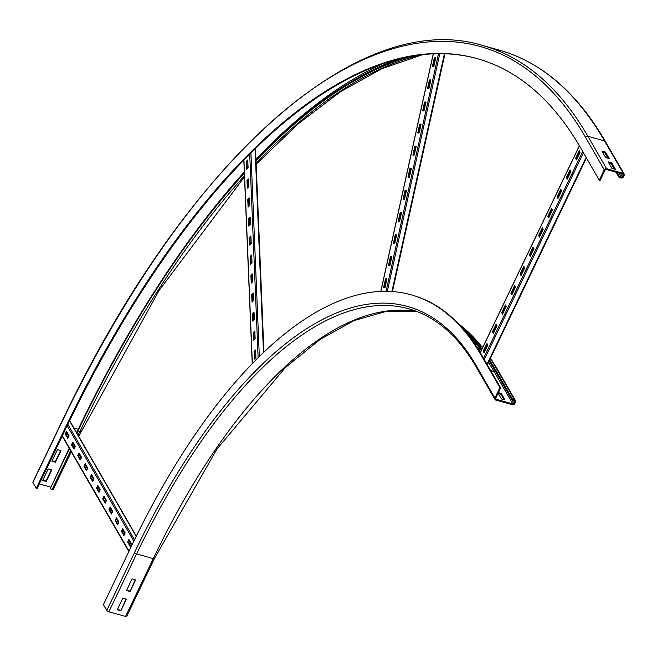 <?xml version="1.0" encoding="UTF-8"?>
<svg xmlns="http://www.w3.org/2000/svg" width="657" height="657" viewBox="0 0 657 657"><rect width="100%" height="100%" fill="white"/><g stroke="black" fill="none" stroke-linecap="round" stroke-linejoin="round"><path stroke-width="0.99" d="M130.086 591.497L126.505 590.495L132.049 578.924L135.629 579.926L130.086 591.497L135.227 579.811M126.661 590.175L129.831 591.062M120.847 610.772L117.266 609.77L122.81 598.207L126.39 599.209L120.847 610.772L125.988 599.094M117.422 609.45L120.601 610.337M126.653 616.044A1.823 0.632 -154.4 0 1 126.702 616.389A1.823 0.632 -154.4 0 1 125.561 616.463L108.865 611.79A1.823 0.632 -154.4 0 1 106.771 610.476L103.404 604.645L131.113 546.805A515.556 218.453 -74.4 0 1 411.216 294.829A515.556 218.453 -74.4 0 1 481.179 355.215L499.895 387.638L500.683 387.86L481.967 355.437A515.556 218.453 -74.4 0 0 412.013 295.05A515.556 218.453 -74.4 0 0 411.619 294.944M498.392 392.648L501.275 393.461L505.019 399.941L501.439 398.939L498.129 393.206M504.042 399.67L500.905 394.225L498.293 393.502M500.905 394.225L501.275 393.461M490.508 358.155L496.799 368.29A1.823 1.528 150 0 0 495.953 367.657L493.965 367.099A506.9 214.79 -74.4 0 0 489.637 359.97M481.992 348.966A506.9 214.79 -74.4 0 0 462.421 327.991M499.895 387.638L494.902 398.052A1.823 1.528 150 0 0 495.756 400.039L512.452 404.712A1.823 1.528 150 0 0 514.784 403.612L515.523 402.076A1.823 1.528 150 0 0 514.669 400.088L512.682 399.53L512.312 400.302L493.596 367.871A505.989 214.404 -74.4 0 0 489.268 360.742M481.622 349.738A505.989 214.404 -74.4 0 0 466.445 332.721M512.312 400.302L514.3 400.86A0.912 0.764 -30 0 1 514.727 401.854L513.988 403.39A0.912 0.764 -30 0 1 512.821 403.94L496.125 399.267A0.912 0.764 -30 0 1 495.698 398.273L500.683 387.86M493.965 367.099L512.682 399.53M57.43 449.651L61.011 450.653L55.467 462.216L51.887 461.214L57.43 449.651M52.043 460.902L55.221 461.789L60.608 450.538M55.467 462.216L55.221 461.789M48.191 468.926L51.772 469.927L46.228 481.499L42.656 480.497L48.191 468.926M42.804 480.177L45.982 481.064L51.369 469.821M46.228 481.499L45.982 481.064M605.508 152.071L609.253 158.559L605.672 157.557L601.927 151.069L605.508 152.071L605.138 152.843L602.535 152.112M608.283 158.288L605.138 152.843M50.564 487.083L39.289 483.93M244.33 172.372A770.374 326.43 -74.4 0 0 77.666 430.524L76.614 432.725M69.19 448.214L50.203 488.8L69.445 448.649M244.363 173.136A769.462 326.044 -74.4 0 0 77.912 430.959L76.861 433.152M53.283 488.931A1.823 0.632 -154.4 0 1 53.34 489.276A1.823 0.632 -154.4 0 1 52.19 489.35L50.203 488.8M616.085 172.216L619.091 177.431L621.079 177.99A1.823 1.528 150 0 0 623.411 176.897L624.15 175.353A1.823 1.528 150 0 0 623.296 173.366L606.6 168.693A1.823 1.528 150 0 0 604.268 169.785L599.283 180.199L580.566 147.768A760.806 322.373 -74.4 0 0 477.335 58.662A760.806 322.373 -74.4 0 0 63.984 430.499L36.275 488.34L32.907 482.501A1.823 0.632 -154.4 0 1 32.85 482.164A1.823 0.632 -154.4 0 1 33.154 481.992M477.729 58.777A760.806 322.373 -74.4 0 0 64.78 430.729L37.071 488.562L36.275 488.34M611.749 162.879L615.494 169.366L611.913 168.364L608.168 161.877L611.749 162.879L611.38 163.65L608.768 162.92M614.517 169.095L611.38 163.65M401.764 58.416A770.374 326.43 -74.4 0 0 255.984 159.873M410.403 56.584A769.462 326.044 -74.4 0 0 256.016 160.637M599.283 180.199L600.079 180.42L605.064 170.007A0.912 0.764 -30 0 1 606.23 169.457L622.926 174.138A0.912 0.764 -30 0 1 623.353 175.132L622.614 176.676A0.912 0.764 -30 0 1 621.448 177.218L619.461 176.667L619.091 177.431M604.851 152.761L607.996 158.206M611.092 163.568L614.229 169.013M617.054 172.487L619.461 176.667M492.43 331.933L496.125 324.221L497.004 325.732L493.308 333.444L492.43 331.933L493.53 332.968M496.495 324.862L493.029 332.097M501.669 312.65L505.364 304.938L506.235 306.449L502.548 314.161L501.669 312.65L502.769 313.693M505.734 305.579L502.268 312.814M510.908 293.375L514.603 285.664L515.474 287.175L511.778 294.886L510.908 293.375L512.008 294.41M514.973 286.296L511.507 293.539M520.147 274.092L523.843 266.381L524.713 267.892L521.017 275.603L520.147 274.092L521.247 275.135M524.212 267.021L520.738 274.256M529.378 254.809L533.073 247.098L533.952 248.617L530.256 256.329L529.378 254.809L530.478 255.852M533.443 247.738L529.977 254.982M538.617 235.535L542.312 227.823L543.183 229.334L539.496 237.046L538.617 235.535L539.717 236.577M542.682 228.464L539.216 235.699M547.856 216.252L551.552 208.54L552.422 210.059L548.726 217.771L547.856 216.252L548.956 217.295M551.921 209.181L548.455 216.424M557.095 196.977L560.791 189.265L561.661 190.776L557.965 198.488L557.095 196.977L558.195 198.02M561.16 189.906L557.686 197.141M566.326 177.694L570.021 169.982L570.9 171.502L567.205 179.213L566.326 177.694L567.426 178.737M570.391 170.623L566.925 177.866M483.199 351.208L486.894 343.496L487.765 345.007L484.069 352.719L483.199 351.208L484.299 352.251M487.264 344.137L483.79 351.372M575.565 158.419L579.26 150.708L580.131 152.219L576.435 159.93L575.565 158.419L576.665 159.462M579.63 151.348L576.164 158.583M390.414 256.756L391.818 256.715L389.864 265.559L388.468 265.6L390.414 256.756L391.014 256.928L389.1 265.584M391.777 256.903L391.014 256.928M395.292 234.656L396.697 234.615L394.75 243.46L393.346 243.501L395.292 234.656L395.892 234.82L393.978 243.476M396.656 234.804L395.892 234.82M400.179 212.556L401.575 212.515L399.628 221.36L398.224 221.401L400.179 212.556L400.77 212.72L398.865 221.376M401.542 212.704L400.77 212.72M405.057 190.456L406.461 190.415L404.507 199.26L403.102 199.293L405.057 190.456L405.648 190.62L403.743 199.276M406.42 190.604L405.648 190.62M409.935 168.356L411.339 168.315L409.385 177.16L407.981 177.193L409.935 168.356L410.535 168.52L408.621 177.176M411.298 168.504L410.535 168.52M414.813 146.256L416.218 146.215L414.263 155.06L412.867 155.093L414.813 146.256L415.413 146.421L413.499 155.077M416.177 146.404L415.413 146.421M419.7 124.157L421.096 124.116L419.15 132.952L417.745 132.993L419.7 124.157L420.291 124.321L418.378 132.977M421.055 124.296L420.291 124.321M424.578 102.057L425.982 102.016L424.028 110.852L422.623 110.893L424.578 102.057L425.169 102.221L423.264 110.877M425.941 102.196L425.169 102.221M429.456 79.957L430.861 79.916L428.906 88.752L427.502 88.794L429.456 79.957L430.056 80.121L428.142 88.777M430.82 80.097L430.056 80.121M385.536 278.855L386.94 278.823L384.986 287.659L383.581 287.7L385.536 278.855L386.135 279.028L384.222 287.684M386.899 279.003L386.135 279.028M434.334 57.857L435.739 57.816L433.784 66.653L432.38 66.694L434.334 57.857L434.934 58.021L433.02 66.677M435.698 57.997L434.934 58.021M253.265 332.549L254.826 330.972L255.138 338.569L253.586 340.145L253.265 332.549L253.865 332.713L254.152 339.57M254.859 331.711L253.865 332.713M252.485 313.545L254.037 311.968L254.358 319.565L252.797 321.15L252.485 313.545L253.085 313.718L253.364 320.575M254.07 312.707L253.085 313.718M251.697 294.55L253.257 292.965L253.569 300.569L252.017 302.146L251.697 294.55L252.296 294.714L252.584 301.571M253.29 293.712L252.296 294.714M250.917 275.546L252.469 273.969L252.789 281.566L251.229 283.151L250.917 275.546L251.516 275.718L251.795 282.576M252.502 274.708L251.516 275.718M250.128 256.55L251.688 254.965L252.001 262.57L250.448 264.147L250.128 256.55L250.728 256.715L251.007 263.572M251.721 255.713L250.728 256.715M249.348 237.547L250.9 235.97L251.22 243.566L249.66 245.151L249.348 237.547L249.939 237.711L250.227 244.576M250.933 236.709L249.939 237.711M248.56 218.551L250.12 216.966L250.432 224.563L248.88 226.148L248.56 218.551L249.159 218.715L249.438 225.573M250.153 217.705L249.159 218.715M247.779 199.547L249.332 197.962L249.652 205.567L248.091 207.144L247.779 199.547L248.371 199.712L248.658 206.569M249.364 198.71L248.371 199.712M246.991 180.544L248.551 178.967L248.863 186.563L247.303 188.148L246.991 180.544L247.59 180.716L247.87 187.574M248.584 179.706L247.59 180.716M254.054 351.552L255.614 349.967L255.926 357.572L254.366 359.149L254.054 351.552L254.653 351.717L254.932 358.574M255.639 350.707L254.653 351.717M246.211 161.548L247.763 159.963L248.075 167.568L246.523 169.145L246.211 161.548L246.802 161.712L247.089 168.57M247.796 160.71L246.802 161.712M72.787 442.128L75.284 446.456L73.986 449.15L71.498 444.83L72.787 442.128M71.498 444.83L74.216 448.682M73.157 442.769L72.089 444.994M79.029 452.936L81.525 457.264L80.228 459.966L77.731 455.638L79.029 452.936M77.731 455.638L80.458 459.489M79.398 453.576L78.331 455.802M85.262 463.752L87.759 468.071L86.469 470.773L83.973 466.445L85.262 463.752M83.973 466.445L86.691 470.297M85.632 464.392L84.572 466.618M91.504 474.559L94 478.879L92.703 481.581L90.214 477.253L91.504 474.559M90.214 477.253L92.933 481.105M91.873 475.2L90.806 477.425M97.745 485.367L100.242 489.687L98.944 492.389L96.448 488.069L97.745 485.367M96.448 488.069L99.174 491.912M98.115 486.008L97.047 488.233M103.978 496.175L106.475 500.494L105.186 503.196L102.689 498.877L103.978 496.175M102.689 498.877L105.407 502.72M104.348 496.815L103.289 499.041M110.22 506.982L112.717 511.31L111.419 514.004L108.931 509.684L110.22 506.982M108.931 509.684L111.649 513.536M110.59 507.623L109.522 509.848M116.461 517.79L118.958 522.118L117.66 524.812L115.164 520.492L116.461 517.79M115.164 520.492L117.89 524.343M116.831 518.43L115.763 520.656M122.695 528.598L125.191 532.926L123.902 535.627L121.405 531.299L122.695 528.598M121.405 531.299L124.124 535.151M123.064 529.238L122.005 531.464M66.546 431.321L69.042 435.648L67.753 438.342L65.257 434.022L66.546 431.321M65.257 434.022L67.975 437.874M66.915 431.961L65.848 434.187M128.936 539.413L131.433 543.733L130.135 546.435L127.647 542.107L128.936 539.413M127.647 542.107L130.365 545.959M129.306 540.054L128.238 542.28M66.579 432.667L68.706 436.347M72.82 443.475L74.947 447.162M79.062 454.283L81.181 457.97M85.295 465.09L87.422 468.778M91.537 475.906L93.664 479.585M97.778 486.714L99.897 490.393M104.011 497.521L106.138 501.201M110.253 508.329L112.38 512.008M116.494 519.137L118.613 522.824M122.728 529.944L124.855 533.632M128.969 540.752L131.096 544.439M66.825 432.15L68.952 435.829M73.067 442.958L75.194 446.637M79.308 453.765L81.435 457.453M85.541 464.573L87.668 468.26M91.783 475.381L93.91 479.068M98.024 486.196L100.151 489.876M104.266 497.004L106.385 500.683M110.499 507.812L112.626 511.491M116.741 518.619L118.868 522.299M122.982 529.427L125.101 533.114M129.215 540.235L131.343 543.922M136.303 536.137L69.897 421.088A0.912 0.764 150 0 0 69.478 420.767M494.902 398.052L476.185 365.62A503.254 213.238 -74.4 0 0 134.48 552.644A1.823 0.632 25.6 0 0 136.574 553.95L108.865 611.79M134.48 552.644L106.771 610.476M476.185 365.62A1.823 1.528 150 0 0 476.202 366.984C458.044 335.793 435.64 316.419 408.999 308.88A501.431 212.466 -74.4 0 0 136.574 553.95L153.27 558.631L125.561 616.463M417.203 311.615A501.431 212.466 -74.4 0 0 153.27 558.631A1.823 0.632 25.6 0 0 154.42 558.549A1.823 0.632 25.6 0 0 154.362 558.212M481.179 355.215L481.967 355.437M514.669 400.088L495.953 367.657A506.9 214.79 -74.4 0 0 490.336 358.525M482.591 347.709A506.9 214.79 -74.4 0 0 458.775 324.041M490.705 370.564L494.105 371.517A0.912 0.764 150 0 0 495.271 370.967A503.254 213.238 -74.4 0 0 489.128 361.046M481.343 350.321A503.254 213.238 -74.4 0 0 471.168 338.823M512.821 403.94L494.105 371.517A502.342 212.852 -74.4 0 0 488.479 362.385M480.735 351.585A502.342 212.852 -74.4 0 0 476.21 346.083M514.127 400.803L514.727 401.854M495.271 370.967L513.988 403.39M495.641 398.429L496.125 399.267M73.896 428.019L78.282 429.251M77.912 430.959L79.899 431.518L78.093 435.287M70.677 450.776L52.19 489.35M244.47 175.764A769.462 326.044 -74.4 0 0 79.899 431.518A1.823 0.632 25.6 0 0 81.049 431.435A1.823 0.632 25.6 0 0 80.992 431.099M32.85 482.164L60.559 424.323A1.823 0.632 25.6 0 0 60.616 424.668L32.907 482.501M63.984 430.499L64.78 430.729M381.955 64.222A774.02 327.974 -74.4 0 0 255.967 159.364M244.314 171.962A774.02 327.974 -74.4 0 0 191.745 236.988M394.972 60.157A773.108 327.588 -74.4 0 0 354.246 80.105M420.644 54.983A769.462 326.044 -74.4 0 0 256.123 163.166M60.616 424.668A773.108 327.588 -74.4 0 1 585.551 137.362A1.823 1.528 -30 0 1 587.884 136.262L604.58 140.935A774.932 328.36 -74.4 0 0 499.435 50.178C541.779 62.292 577.109 92.752 605.426 141.567A1.823 1.528 -30 0 0 604.58 140.935L623.296 173.366M606.6 168.693L587.884 136.262A774.932 328.36 -74.4 0 0 482.731 45.505L499.435 50.178M622.614 176.676L620.808 173.538M621.448 177.218L619.042 173.046M623.353 175.132L622.754 174.089M585.551 137.362L604.268 169.785M586.356 157.803L487.264 364.61M586.134 157.417L487.042 364.224M583.424 152.72L484.332 359.535M582.677 151.439L483.593 358.246M579.433 145.821L480.333 352.653M444.814 53.825L392.311 291.585M444.403 53.817L391.909 291.56M439.771 53.751L387.302 291.363M438.523 53.759L386.061 291.355M433.316 53.907L380.863 291.453M255.088 149.09L263.498 352.661M250.933 153.18L259.334 356.677M249.734 154.379L258.135 357.86M243.952 160.251L252.354 363.699M65.922 434.047L68.041 437.734M72.155 444.855L74.282 448.542M78.397 455.662L80.524 459.35M84.638 466.478L86.757 470.157M90.871 477.286L92.998 480.965M97.113 488.094L99.24 491.773M103.354 498.901L105.481 502.589M109.588 509.709L111.715 513.396M115.829 520.516L117.956 524.204M122.071 531.324L124.198 535.012M128.304 542.14L130.431 545.819M129.018 551.19L62.374 435.739M133.831 541.179L67.186 425.728M134.504 539.791L67.86 424.332M136.196 536.358L69.543 420.882M417.236 311.632L386.661 311.262L354.049 320.575L320.033 339.464L285.343 367.592L216.925 449.101L154.42 558.549L126.702 616.389M412.013 295.05L411.216 294.829M458.364 323.622L482.731 347.43M496.799 368.29L515.515 400.713M476.202 366.984L494.918 399.407M244.511 176.848L159.191 290.304L78.7 436.338M71.276 451.827L53.34 489.276M256.164 164.193L298.434 123.664L340.589 91.668L382.054 68.615L422.279 54.786M60.559 424.323C183.64 163.659 357.351 6.726 482.731 45.505M624.142 173.998L605.426 141.567M487.346 364.75L586.438 157.943M480.275 352.554L579.367 145.723M392.434 291.593L444.937 53.833M380.773 291.453L433.226 53.907M263.925 352.251L255.524 148.663M252.231 363.83L243.829 160.374M62.201 436.1L128.838 551.552"/></g></svg>
